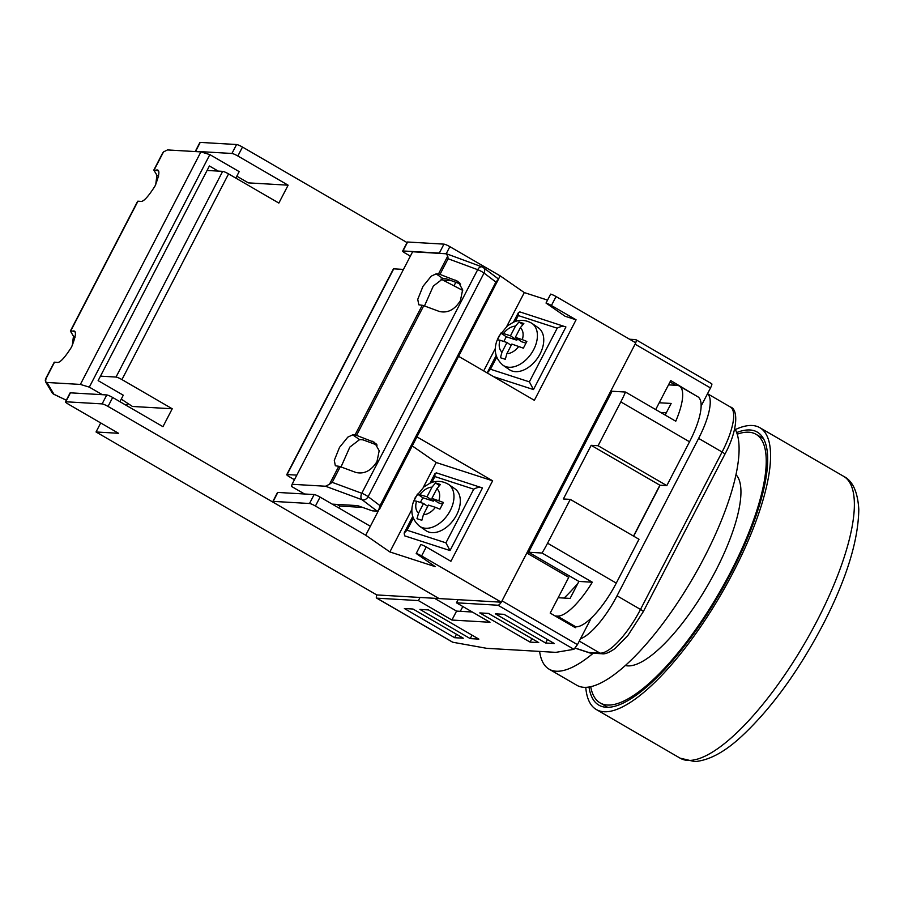 <?xml version="1.0" encoding="UTF-8"?>
<svg xmlns="http://www.w3.org/2000/svg" width="904" height="904" viewBox="0 0 904 904"><rect width="100%" height="100%" fill="white"/><g stroke="black" fill="none" stroke-linecap="round" stroke-linejoin="round"><path stroke-width="1.36" d="M737.223 434.191A155.285 47.742 120.1 0 1 756.026 434.293A155.285 47.742 120.1 0 1 730.839 571.678A155.285 47.742 120.1 0 1 600.109 702.905A155.285 47.742 120.1 0 1 590.696 686.633M736.014 474.679A110.74 34.047 120.1 0 1 715.697 570.797A110.74 34.047 120.1 0 1 625.252 665.502M577.938 583.283A122.198 37.572 120.1 0 1 564.107 598.075M458.091 599.68L456.463 602.81L497.991 605.228A5.096 1.571 -59.9 0 0 501.257 602.2M591.216 618.087L577.453 644.642L502.036 600.855L526.84 553.011L568.74 577.328L550.197 613.104L575.339 627.704L575.803 626.811L557.361 616.11A50.918 15.65 -59.9 0 0 592.323 582.21L542.038 553.022A50.918 15.65 -59.9 0 0 547.564 543.214L570.277 499.381L638.992 539.27L616.279 583.103A50.918 15.65 120.1 0 1 575.803 626.811L573.565 626.675M611.353 392.641L610.279 392.031L635.083 344.175L710.51 387.952L701.142 406.02M635.715 342.797A5.096 1.571 -59.9 0 0 635.907 339.678A5.096 1.571 -59.9 0 0 635.67 339.599L629.602 339.249M376.855 594.934A5.096 1.571 -59.9 0 0 376.64 598.098A5.096 1.571 -59.9 0 0 376.878 598.165L452.825 642.247L486.634 648.315L555.836 652.36L573.927 649.309L497.991 605.228M420.021 597.454L418.405 600.584L376.878 598.165M577.453 644.642L573.927 649.309M694.973 395.116L670.734 380.573L655.694 409.568M633.67 536.185L660.089 485.222M452.825 642.247L452.249 641.908M710.51 387.952C711.832 385.273 712.205 383.85 711.617 383.691L635.907 339.678M413.015 609.025L404.37 608.516L454.644 637.704L463.3 638.213L413.015 609.025M428.586 609.929L419.942 609.42L470.216 638.608L478.871 639.117L428.586 609.929M488.454 613.42L479.798 612.923L530.083 642.1L538.727 642.608L488.454 613.42M554.299 643.524L504.025 614.336L495.369 613.827L545.654 643.015L554.299 643.524M418.405 600.584L451.921 620.042L489.991 622.268L456.463 602.81M580.47 638.812A50.918 15.65 -59.9 0 0 617.025 595.804L698.622 438.406A50.918 15.65 -59.9 0 0 707.493 393.782M575.294 648.078L588.696 652.473A5.096 3.718 108.3 0 0 589.408 652.835A5.096 3.718 108.3 0 0 589.77 652.925M610.629 394.031L609.567 393.409M675.74 385.285L670.011 381.963M460.339 611.319L462.825 606.505M434.508 598.301L456.565 611.104L472.34 612.019M670.113 384.957L668.836 384.223M547.451 639.546L545.654 643.015M531.88 638.631L530.083 642.1M472.024 635.139L470.216 638.608M456.452 634.235L454.644 637.704M456.565 611.104L451.921 620.042M570.277 499.381L563.361 498.985L591.171 445.322L598.098 445.728L620.811 401.896A50.918 15.65 -59.9 0 0 625.489 392.042L612.064 391.251L528.625 552.242L578.899 581.43L592.323 582.21M598.098 445.728L666.813 485.606L689.526 441.785L620.811 401.896M625.489 392.042L675.763 421.219A50.918 15.65 -59.9 0 0 679.345 386.042A50.918 15.65 -59.9 0 0 676.972 385.353L668.508 384.867M665.141 415.06L671.152 403.444L659.231 402.755M555.135 615.974L557.361 616.11M558.163 597.725L570.096 598.414L578.899 581.43M633.512 536.095L659.886 485.211L666.813 485.606M666.316 412.789L660.666 412.461M679.345 386.042L697.786 396.743A50.918 15.65 120.1 0 1 689.526 441.785M528.625 552.242L542.038 553.022M591.171 445.322L659.886 485.211M309.518 503.505L273.189 501.381A5.096 0.746 -152.6 0 0 272.85 501.471A5.096 0.746 -152.6 0 0 275.641 503.709L439.061 598.561L501.336 602.2L421.614 555.926A5.096 0.746 -152.6 0 0 416.213 553.485L435.231 566.65L389.861 551.937L365.713 535.224L315.439 506.037A5.096 0.746 -152.6 0 0 309.518 503.505L314.151 494.556A5.096 0.746 27.4 0 1 320.072 497.087L370.357 526.275L365.713 535.224M272.85 501.471L277.494 492.522A5.096 0.746 27.4 0 1 277.822 492.443L314.151 494.556M393.715 268.85L287.088 474.555A5.096 0.746 -152.6 0 0 286.76 474.634L393.387 268.94A5.096 0.746 27.4 0 1 393.715 268.85L403.466 269.415M287.088 474.555L296.84 475.12M336.977 504.409L339.836 506.07L338.842 507.98M286.76 474.634A5.096 0.746 -152.6 0 0 289.551 476.883L294.444 479.719M453.977 285.856L455.729 282.477L454.859 281.969M410.348 256.137L405.455 253.289A5.096 0.746 -152.6 0 1 402.664 251.052L407.297 242.102A5.096 0.746 27.4 0 1 407.625 242.012L402.992 250.962L439.321 253.075L443.954 244.136L407.625 242.012M458.735 356.413L534.354 400.302L576.074 319.813L551.417 305.507A5.096 0.746 -152.6 0 0 546.016 303.055L565.034 316.231L576.074 319.813M417.004 436.903L492.635 480.804L450.904 561.294L426.247 546.976L421.614 555.926M501.336 602.2L635.783 342.831L556.062 296.557L551.417 305.507M546.016 303.055L550.649 294.116A5.096 0.746 27.4 0 1 556.062 296.557M443.954 244.136A5.096 0.746 27.4 0 1 449.876 246.668L446.226 253.719M547.541 300.117L524.297 292.58L500.161 275.856L449.876 246.668M498.398 279.246L500.161 275.856M483.696 370.9L495.392 348.345M506.748 326.434L524.297 292.58M441.005 279.087L462.712 290.399M440.542 253.38A5.096 0.746 -152.6 0 0 439.321 253.075M455.729 282.477L456.317 282.511M492.635 480.804L436.214 462.509L423.298 487.425M411.953 509.325L389.861 551.937M436.214 462.509L412.314 445.954M378.482 510.59L370.357 526.275M426.247 546.976A5.096 0.746 27.4 0 0 420.846 544.536L416.213 553.485M339.836 506.07L362.549 507.393M496.737 357.193L490.488 369.239L487.279 372.979M493.573 376.64L533.473 389.567L565.915 326.966L519.879 311.914L518.478 312.479L518.297 315.586L515.212 321.553M490.488 369.239L529.371 381.85L533.473 389.567M565.915 326.966C563.655 325.858 560.74 326.265 557.192 328.197L518.297 315.586M509.347 369.646A25.459 16.622 -55.3 0 0 540.038 353.972A25.459 16.622 -55.3 0 0 538.332 327.79L531.993 323.395A25.459 16.622 124.7 0 1 533.699 349.577A25.459 16.622 124.7 0 1 503.008 365.25L509.347 369.646M503.833 341.475L506.274 336.774L500.918 333.056L497.437 339.768L500.002 340.232A15.278 9.978 -55.3 0 0 501.991 352.131L500.443 357.713L505.302 359.295L506.861 353.713L511.856 344.074L523.371 348.176L526.84 341.463L522.309 339.633A15.278 9.978 -55.3 0 0 520.32 327.734L523.845 323.519L518.986 321.937L515.461 326.152A15.278 9.978 -55.3 0 0 503.483 333.531L510.466 335.791L515.461 326.152M525.846 343.113L521.664 341.757L515.325 337.373L520.32 327.734M515.325 337.373L522.309 339.633M501.991 352.131L506.986 342.503L500.002 340.232M500.918 333.056L503.483 333.531M522.681 324.502L518.986 321.937M511.167 345.396L506.986 342.503M506.274 336.774L516.805 340.186L510.466 335.791M516.805 340.186L517.495 338.864M448.553 484.386L454.893 488.781A25.459 16.622 124.7 0 1 456.599 514.952A25.459 16.622 124.7 0 1 425.897 530.625L419.558 526.241A25.459 16.622 -55.3 0 0 450.26 510.568A25.459 16.622 -55.3 0 0 448.553 484.386C439.593 479.086 432.067 482.171 429.829 483.301L423.953 486.894L415.286 497.471L413.264 502.33C410.111 511.822 412.201 519.8 419.558 526.241M439.231 485.482L435.536 482.928L440.395 484.499L436.881 488.714L431.886 498.353L443.401 502.454L439.92 509.155L435.389 507.325A15.278 9.978 124.7 0 1 423.411 514.692L421.852 520.275L416.993 518.704L418.552 513.122A15.278 9.978 124.7 0 1 416.563 501.223L423.547 503.483L418.552 513.122M434.044 499.856L433.355 501.166L422.823 497.754L417.467 494.047L413.998 500.748L416.563 501.223M435.389 507.325L428.406 505.065L423.411 514.692M417.467 494.047L427.016 496.782L432.01 487.143L435.536 482.928M442.406 504.104L438.225 502.748L431.886 498.353M433.355 501.166L427.016 496.782M422.823 497.754L420.383 502.466M427.716 506.376L423.547 503.483M431.762 482.533L434.858 476.566L435.039 473.47L436.429 472.894L482.476 487.957L450.022 550.559L404.653 535.846L404.156 533.032L407.037 530.23L413.286 518.173M434.858 476.566L473.741 489.177C477.301 487.256 480.205 486.849 482.476 487.957M450.022 550.559L445.932 542.841L407.037 530.23M355.916 472.464C364.233 474.351 371.25 470.724 376.968 461.594L379.194 450.746L374.482 442.372L356.538 435.389A5.096 0.746 27.4 0 0 355.023 434.982L352.684 434.847L347.814 437.14L339.52 447.367L334.299 460.328L335.339 465.775L338.797 466.283A5.096 0.746 -152.6 0 1 340.311 466.69L355.916 472.464M439.367 311.473C447.683 313.36 454.701 309.733 460.418 300.603L462.645 289.766L457.932 281.381L439.977 274.398A5.096 0.746 27.4 0 0 438.474 273.991L436.135 273.855L431.264 276.149L422.959 286.376L417.75 299.337L418.789 304.795L422.247 305.292A5.096 0.746 -152.6 0 1 423.761 305.699L439.367 311.473M292.082 484.284L325.53 486.239L362.142 499.776A5.096 3.831 -52.9 0 0 368.12 496.658L380.008 505.641L378.561 510.534L377.16 511.133L362.142 499.776A5.096 3.277 -69.7 0 1 361.781 493.279L477.685 269.686A5.096 3.277 -69.7 0 1 482.126 266.94L446.655 253.821L412.619 251.753L292.082 484.284L291.517 486.442L304.535 493.991M497.697 278.59L498.409 279.313L495.9 282.048L484.024 273.064A5.096 0.746 -152.6 0 0 482.092 271.81A5.096 0.746 -152.6 0 0 477.685 269.686L448.09 258.747L447.785 256.013L446.056 253.708M325.53 486.239L329.474 484.261L338.797 466.283M377.171 445.084L362.911 439.819L359.589 439.615L349.837 447.096L341.023 466.95M460.611 284.093L446.361 278.827L443.028 278.635L433.287 286.116L424.473 305.97M498.409 279.313L379.364 509.54M340.311 466.69L332.197 482.34L329.474 484.261M443.254 280.251L451.525 280.737M332.197 504.127L357.532 505.607L372.267 510.839L377.16 511.133M332.197 482.34L361.781 493.279A5.096 0.746 -152.6 0 1 366.188 495.403A5.096 0.746 -152.6 0 1 368.12 496.658L484.024 273.064A5.096 3.831 -52.9 0 0 483.437 267.652A5.096 5.096 0 0 0 482.126 266.94M589.001 686.961A157.838 48.533 -59.9 0 0 598.832 705.109A157.838 48.533 -59.9 0 0 731.698 571.735A157.838 48.533 -59.9 0 0 757.303 432.101A157.838 48.533 -59.9 0 0 736.67 432.564M585.747 687.289A162.923 50.093 -59.9 0 0 596.278 709.504A162.923 50.093 -59.9 0 0 733.438 571.837A162.923 50.093 -59.9 0 0 759.857 427.694A162.923 50.093 -59.9 0 0 735.347 429.569M539.609 651.411A151.725 46.646 -59.9 0 0 549.112 669.175A151.725 46.646 -59.9 0 0 593.216 653.23M549.112 669.175L576.763 685.232A151.725 46.646 -59.9 0 0 704.487 557.022A151.725 46.646 -59.9 0 0 734.76 428.53M72.275 345.611L73.461 336.22L70.456 331.192A5.096 0.746 -152.6 0 1 70.41 330.977L137.634 201.287A5.096 0.746 27.4 0 1 137.962 201.196L140.301 201.332C142.956 202.406 147.849 197.321 155.002 186.066C159.59 174.675 160.098 169.33 156.528 170.031L157.409 170.257M155.725 184.619L156.912 175.24L153.906 170.201A5.096 0.746 -152.6 0 1 153.861 169.986L162.505 153.307L163.511 151.917L167.466 149.94L200.903 151.895L209.852 154.607L239.176 171.624L235.82 178.099M46.115 378.143L45.494 381.657L46.929 382.471L53.969 394.28A5.096 4.904 149.2 0 1 51.912 392.415A5.096 5.096 0 0 0 54.104 394.415L66.308 400.212L53.969 394.28A5.096 1.153 115.4 0 0 54.104 394.415A5.096 1.153 115.4 0 0 54.285 394.438M70.41 330.977A5.096 0.746 -152.6 0 1 70.749 330.887L73.959 331.248M74.636 331.802L73.077 331.022C76.659 330.31 76.151 335.655 71.552 347.057C64.41 358.3 59.506 363.397 56.85 362.323L54.522 362.188A5.096 0.746 27.4 0 0 54.195 362.278L45.55 378.957M46.929 382.471L80.377 384.426L200.903 151.895M153.861 169.986A5.096 0.746 -152.6 0 1 154.188 169.895L158.087 170.822M119.927 401.692L123.283 395.217L98.14 380.629L209.4 165.974L218.226 171.105M80.377 384.426L89.315 387.138L209.852 154.607M89.315 387.138L102.333 394.686M65.789 401.772L102.118 403.896A5.096 0.746 27.4 0 1 108.039 406.427L439.061 598.561L376.776 594.934L96.039 431.976L118.526 433.287L68.252 404.099A5.096 0.746 27.4 0 1 65.461 401.862A5.096 0.746 27.4 0 1 65.789 401.772L70.422 392.833A5.096 0.746 -152.6 0 0 70.094 392.912L65.461 401.862M121.95 379.59L228.576 173.896A5.096 0.746 -152.6 0 0 222.655 171.353L116.028 377.058A5.096 0.746 27.4 0 1 121.95 379.59L172.235 408.777L162.957 426.665L112.672 397.477A5.096 0.746 -152.6 0 0 106.762 394.946L70.422 392.833M116.028 377.058L100.457 376.154M222.655 171.353L207.084 170.449M228.576 173.896L278.861 203.072L288.127 185.184L237.854 156.008L242.487 147.058L407.049 242.577M121.26 399.116L132.436 406.461L172.235 408.777M231.932 153.465L195.592 151.352L200.236 142.403L236.565 144.527L231.932 153.465A5.096 0.746 27.4 0 1 237.854 156.008M100.717 422.948L96.039 431.976M200.236 142.403A5.096 0.746 -152.6 0 0 199.897 142.493L195.264 151.443A5.096 0.746 27.4 0 1 195.592 151.352M242.487 147.058A5.096 0.746 -152.6 0 0 236.565 144.527M236.814 176.178L248.34 182.868L288.127 185.184M125.792 405.094A25.459 7.831 -59.9 0 0 128.108 403.613M617.025 595.804L640.495 609.432L722.081 452.023L698.622 438.406M575.215 648.179L589.408 652.835A5.096 5.096 0 0 0 590.707 653.083A5.096 4.791 93.3 0 1 588.696 652.473L600.007 653.14L579.283 641.106M643.286 611.669L627.862 635.546L615.104 648.473C609.273 652.575 604.923 654.338 602.03 653.75A5.096 4.791 -86.7 0 1 600.007 653.14A50.918 15.65 -59.9 0 0 640.495 609.432A5.096 0.746 -152.6 0 1 643.286 611.669L724.872 454.26A5.096 0.746 -152.6 0 0 722.081 452.023A50.918 15.65 -59.9 0 0 730.342 406.981L707.516 393.726M547.564 543.214L616.279 583.103M277.822 492.443L273.189 501.381M320.072 497.087L315.439 506.037M529.371 381.85L557.192 328.197M506.861 353.713A15.278 9.978 -55.3 0 0 518.839 346.345M420.032 494.511A15.278 9.978 124.7 0 1 432.01 487.143M436.881 488.714A15.278 9.978 124.7 0 1 438.869 500.624M473.741 489.177L445.932 542.841M448.09 258.747L439.977 274.398M423.761 305.699L356.538 435.389M355.023 434.982L422.247 305.292M438.474 273.991L447.785 256.013M380.008 505.641L495.9 282.048M436.135 273.855L443.028 278.635M455.593 280.172L459.887 283.144M352.684 434.847L359.589 439.615M372.143 441.152L376.437 444.124M843.658 476.34C852.664 480.792 857.704 491.799 858.8 509.347C858.314 540.965 846.313 579.509 822.809 624.958C798.232 671.559 771.259 708.6 741.879 736.093C724.963 751.891 709.244 760.388 694.735 761.597L680.079 758.151A162.923 50.093 -59.9 0 0 817.239 620.472A162.923 50.093 -59.9 0 0 843.658 476.34L759.857 427.694M73.461 336.22L75.201 337.09M156.912 175.24L158.641 176.11M45.2 380.166L54.522 362.188M154.188 169.895L163.511 151.917M70.749 330.887L137.962 201.196M106.762 394.946L102.118 403.896M108.039 406.427L112.672 397.477M607.624 707.267L600.109 702.905M763.541 438.655L756.026 434.293M376.64 598.098L452.508 642.134M730.342 406.981C738.579 409.094 737.856 430.417 724.872 454.26M602.03 653.75L590.707 653.083M487.606 372.052L496.172 355.521M513.415 322.253L518.478 312.479M503.008 365.25C495.652 358.809 493.55 350.842 496.703 341.35L498.737 336.491L507.404 325.903L513.28 322.31C515.517 321.18 523.032 318.095 531.993 323.395M435.039 473.47L429.976 483.233M412.721 516.512L404.156 533.032M498.093 278.726L483.437 267.652M680.079 758.151L596.278 709.504M45.494 381.657L51.912 392.415"/></g></svg>

